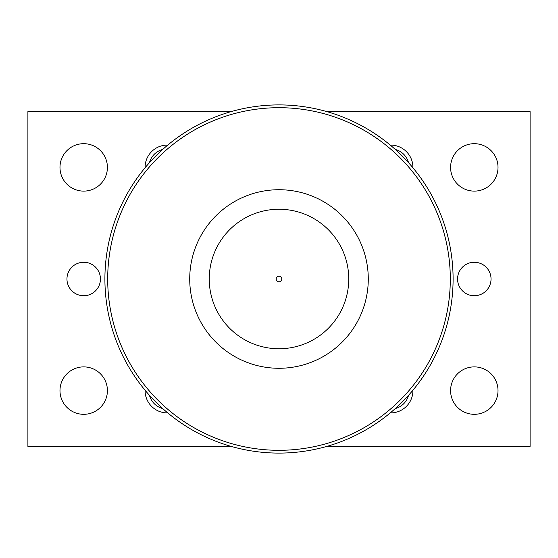 <?xml version="1.0" encoding="UTF-8"?>
<svg xmlns="http://www.w3.org/2000/svg" width="558" height="558" viewBox="0 0 558 558"><rect width="100%" height="100%" fill="white"/><g stroke="black" fill="none" stroke-linecap="round" stroke-linejoin="round"><path stroke-width="0.84" d="M279 348.75A69.75 69.75 0 0 0 348.75 279A69.75 69.75 0 0 0 279 209.25A69.75 69.75 0 0 0 209.25 279A69.75 69.75 0 0 0 279 348.75M279 189.72A89.28 89.28 0 0 0 189.72 279A89.28 89.28 0 0 0 279 368.28A89.28 89.28 0 0 0 368.28 279A89.28 89.28 0 0 0 279 189.72M104.904 279A174.096 174.096 0 0 0 279 453.096A174.096 174.096 0 0 0 453.096 279A174.096 174.096 0 0 0 279 104.904A174.096 174.096 0 0 0 104.904 279A174.096 174.096 0 0 1 279 104.904A174.096 174.096 0 0 1 453.096 279M281.79 279A2.79 2.79 0 0 1 279 281.79A2.79 2.79 0 0 1 276.21 279A2.79 2.79 0 0 1 279 276.21A2.79 2.79 0 0 1 281.79 279M107.415 167.4A23.715 23.715 0 0 1 83.7 191.115A23.715 23.715 0 0 1 59.985 167.4A23.715 23.715 0 0 1 83.7 143.685A23.715 23.715 0 0 1 107.415 167.4M498.015 167.4A23.715 23.715 0 0 1 474.3 191.115A23.715 23.715 0 0 1 450.585 167.4A23.715 23.715 0 0 1 474.3 143.685A23.715 23.715 0 0 1 498.015 167.4M107.415 390.6A23.715 23.715 0 0 1 83.7 414.315A23.715 23.715 0 0 1 59.985 390.6A23.715 23.715 0 0 1 83.7 366.885A23.715 23.715 0 0 1 107.415 390.6M498.015 390.6A23.715 23.715 0 0 1 474.3 414.315A23.715 23.715 0 0 1 450.585 390.6A23.715 23.715 0 0 1 474.3 366.885A23.715 23.715 0 0 1 498.015 390.6M149.46 162.685A18.547 18.547 0 0 1 162.685 149.46M145.08 167.756A22.32 22.32 0 0 1 167.756 145.08M390.244 145.08A22.32 22.32 0 0 1 412.92 167.756M162.685 408.54A18.547 18.547 0 0 1 149.46 395.315M167.756 412.92A22.32 22.32 0 0 1 145.08 390.244M412.92 390.244A22.32 22.32 0 0 1 390.244 412.92M100.44 279A16.74 16.74 0 0 1 83.7 295.74A16.74 16.74 0 0 1 66.96 279A16.74 16.74 0 0 1 83.7 262.26A16.74 16.74 0 0 1 100.44 279M491.04 279A16.74 16.74 0 0 1 474.3 295.74A16.74 16.74 0 0 1 457.56 279A16.74 16.74 0 0 1 474.3 262.26A16.74 16.74 0 0 1 491.04 279M408.54 395.315A18.547 18.547 0 0 1 395.315 408.54M395.315 149.46A18.547 18.547 0 0 1 408.54 162.685M326.821 111.6L530.1 111.6L530.1 446.4L326.821 446.4M231.179 446.4L27.9 446.4L27.9 111.6L231.179 111.6M279 450.306A171.306 171.306 0 0 0 450.306 279A171.306 171.306 0 0 0 279 107.694A171.306 171.306 0 0 0 107.694 279A171.306 171.306 0 0 0 279 450.306"/></g></svg>
